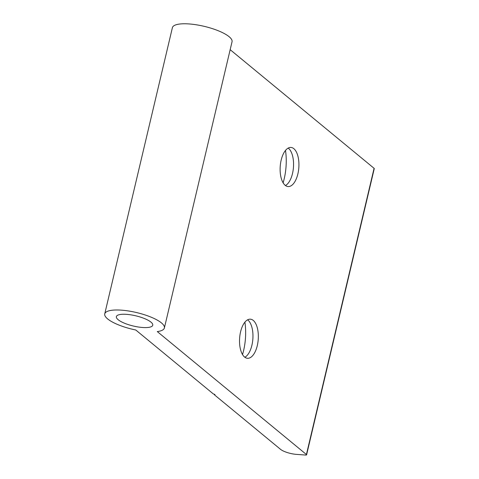 <?xml version="1.0" encoding="UTF-8"?>
<svg xmlns="http://www.w3.org/2000/svg" width="479" height="479" viewBox="0 0 479 479"><rect width="100%" height="100%" fill="white"/><g stroke="black" fill="none" stroke-linecap="round" stroke-linejoin="round"><path stroke-width="0.72" d="M104.739 313.877L172.398 27.662A30.644 8.598 13.3 0 1 189.163 23.95A30.644 8.598 13.3 0 1 232.04 41.763L164.381 327.971A30.644 8.598 13.3 0 1 157.28 331.576L306.422 454.523A1.838 0.515 13.3 0 1 306.602 454.828A1.838 0.515 13.3 0 1 305.596 455.05L296.453 454.379A12.256 3.443 13.3 0 1 280.478 449.284L214.418 394.822L214.969 394.474L213.371 393.966L135.773 329.995A30.644 8.598 13.3 0 1 104.739 313.877A30.644 8.598 13.3 0 1 121.504 310.158A30.644 8.598 13.3 0 1 164.381 327.971M285.46 185.529A19.609 9.329 94.2 0 0 287.969 183.433A19.609 9.329 94.2 0 0 290.388 150.526A19.609 9.329 94.2 0 0 288.478 148.292A19.609 9.329 94.2 0 0 288.214 148.083M293.855 148.688A19.609 9.329 94.2 0 0 290.963 147.448A19.609 9.329 94.2 0 0 280.58 163.171A19.609 9.329 94.2 0 0 285.197 185.325A19.609 9.329 94.2 0 0 288.089 186.565A19.609 9.329 94.2 0 0 298.471 170.841A19.609 9.329 94.2 0 0 293.855 148.688M244.865 357.256A19.609 9.329 94.2 0 0 247.374 355.161A19.609 9.329 94.2 0 0 249.793 322.253A19.609 9.329 94.2 0 0 247.882 320.02A19.609 9.329 94.2 0 0 247.619 319.81M253.259 320.415A19.609 9.329 94.2 0 0 250.367 319.176A19.609 9.329 94.2 0 0 239.985 334.899A19.609 9.329 94.2 0 0 244.601 357.053A19.609 9.329 94.2 0 0 247.493 358.292A19.609 9.329 94.2 0 0 257.876 342.569A19.609 9.329 94.2 0 0 253.259 320.415M142.526 327.486A18.693 5.245 -166.7 0 0 152.753 325.223A18.693 5.245 -166.7 0 0 126.6 314.356A18.693 5.245 -166.7 0 0 116.373 316.625A18.693 5.245 -166.7 0 0 142.526 327.486M230.165 49.678L374.081 168.315L306.422 454.523M306.602 454.828L374.261 168.614A1.838 0.515 -166.7 0 0 374.081 168.315M214.532 394.331L214.418 394.822M244.907 322.157A37.997 18.07 -85.8 0 1 242.524 354.544M285.502 150.43A37.997 18.07 -85.8 0 1 283.119 182.816"/></g></svg>
